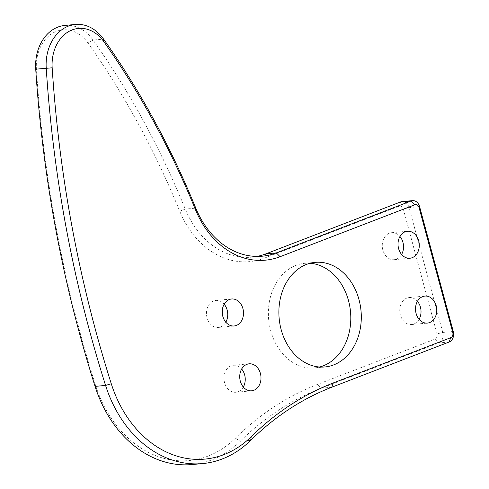 <?xml version="1.0" encoding="UTF-8"?>
<svg xmlns="http://www.w3.org/2000/svg" width="489" height="489" viewBox="0 0 489 489"><rect width="100%" height="100%" fill="white"/><g stroke="black" fill="none" stroke-linecap="round" stroke-linejoin="round"><path stroke-width="0.37" stroke-dasharray="2.44 1.83" d="M310.063 263.265A52.531 41.107 84.7 0 0 304.775 263.32A52.531 41.107 84.7 0 0 268.65 319.39A52.531 41.107 84.7 0 0 314.396 367.93A52.531 41.107 84.7 0 0 319.61 367.019M256.969 256.425A84.725 66.302 -95.3 0 1 251.743 257.177A84.725 66.302 -95.3 0 1 185.276 209.09A762.504 596.739 84.7 0 0 93.087 40.074A42.36 33.154 84.7 0 0 64.976 25.416M88.038 43.063A758.268 593.426 -95.3 0 1 179.714 211.144A88.961 69.621 84.7 0 0 264.317 258.155L399.091 206.224A4.236 3.313 -95.3 0 1 403.327 209.066L437.001 333.883A4.236 3.313 -95.3 0 1 434.959 339.146L317.557 384.385A343.125 268.534 84.7 0 0 235.447 438.168A114.377 89.511 -95.3 0 1 95.526 385.204A1054.791 825.493 -95.3 0 1 36.412 69.261A38.124 29.835 -95.3 0 1 54.077 32.396A38.124 29.835 -95.3 0 1 88.038 43.063L93.087 40.074L103.589 39.102M192.049 464.55A118.613 92.824 84.7 0 0 240.185 441.316A338.889 265.215 -95.3 0 1 321.279 388.199L438.676 342.96A8.472 6.632 84.7 0 0 442.771 332.434L409.091 207.617A8.472 6.632 84.7 0 0 402.037 201.596M243.314 387.037A13.558 10.611 -95.3 0 1 235.851 392.27A13.558 10.611 -95.3 0 1 224.561 382.636A13.558 10.611 -95.3 0 1 233.363 365.271A13.558 10.611 -95.3 0 1 241.658 369.048M225.814 322.196A13.558 10.611 -95.3 0 1 218.351 327.428A13.558 10.611 -95.3 0 1 207.067 317.801A13.558 10.611 -95.3 0 1 215.869 300.429A13.558 10.611 -95.3 0 1 224.164 304.207M401.603 254.463A13.558 10.611 -95.3 0 1 394.14 259.69A13.558 10.611 -95.3 0 1 382.85 250.062A13.558 10.611 -95.3 0 1 391.652 232.691A13.558 10.611 -95.3 0 1 399.947 236.474M419.097 319.299A13.558 10.611 -95.3 0 1 411.634 324.531A13.558 10.611 -95.3 0 1 400.344 314.904A13.558 10.611 -95.3 0 1 409.146 297.532A13.558 10.611 -95.3 0 1 417.441 301.316M179.714 211.144L185.276 209.09L195.777 208.118M419.593 206.645L409.091 207.617L403.327 209.066M453.272 331.469L442.771 332.434L437.001 333.883M449.183 341.994L438.676 342.96L434.959 339.146M331.78 387.227L321.279 388.199L317.557 384.385M235.447 438.168L240.185 441.316L250.686 440.351M265.851 253.864L264.317 258.155M400.625 201.926L399.091 206.224M95.074 386.389L95.526 385.204M35.728 69.181L36.412 69.261M314.396 367.93L324.904 366.964M304.775 263.32L315.277 262.355M251.743 257.177L262.251 256.212M235.851 392.27L251.603 390.815M233.363 365.271L249.121 363.822M218.351 327.428L234.109 325.974M215.869 300.429L231.627 298.981M394.14 259.69L409.892 258.241M391.652 232.691L407.41 231.242M411.634 324.531L427.386 323.082M409.146 297.532L424.904 296.083"/><path stroke-width="0.73" d="M319.61 367.019A52.531 41.107 84.7 0 0 348.51 300.625A52.531 41.107 84.7 0 0 310.063 263.265M359.012 299.659A52.531 41.107 84.7 0 0 315.277 262.355A52.531 41.107 84.7 0 0 279.152 318.425A52.531 41.107 84.7 0 0 324.904 366.964A52.531 41.107 84.7 0 0 359.012 299.659M111.278 383.755A114.377 89.511 84.7 0 0 251.205 436.72A343.125 268.534 -95.3 0 1 333.315 382.936L450.711 337.697A4.236 3.313 84.7 0 0 452.759 332.434L419.079 207.617A4.236 3.313 84.7 0 0 414.849 204.775L280.075 256.707A88.961 69.621 -95.3 0 1 195.466 209.695A758.268 593.426 84.7 0 0 103.796 41.614A38.124 29.835 84.7 0 0 69.835 30.948A38.124 29.835 84.7 0 0 52.17 67.812A1054.791 825.493 84.7 0 0 111.278 383.755L105.575 385.424A1059.027 828.806 -95.3 0 1 46.229 68.215A42.36 33.154 -95.3 0 1 75.477 24.45A42.36 33.154 -95.3 0 1 103.589 39.102A762.504 596.739 -95.3 0 1 195.777 208.118A84.725 66.302 84.7 0 0 262.251 256.212A84.725 66.302 84.7 0 0 276.352 252.892L411.127 200.961A8.472 6.632 -95.3 0 1 412.539 200.631A8.472 6.632 -95.3 0 1 419.593 206.645L453.272 331.469A8.472 6.632 -95.3 0 1 449.183 341.994L331.78 387.227A338.889 265.215 84.7 0 0 250.686 440.351A118.613 92.824 -95.3 0 1 202.556 463.584A118.613 92.824 -95.3 0 1 105.575 385.424L95.074 386.389A118.613 92.824 84.7 0 0 192.049 464.55L202.556 463.584M412.539 200.631L402.037 201.596A8.472 6.632 84.7 0 0 400.625 201.926L265.851 253.864A84.725 66.302 -95.3 0 1 256.969 256.425M416.102 313.455A13.558 10.611 -95.3 0 1 424.904 296.083A13.558 10.611 -95.3 0 1 436.708 308.614A13.558 10.611 -95.3 0 1 427.386 323.082A13.558 10.611 -95.3 0 1 416.102 313.455M398.608 248.614A13.558 10.611 -95.3 0 1 407.41 231.242A13.558 10.611 -95.3 0 1 419.214 243.773A13.558 10.611 -95.3 0 1 409.892 258.241A13.558 10.611 -95.3 0 1 398.608 248.614M222.819 316.346A13.558 10.611 -95.3 0 1 231.627 298.981A13.558 10.611 -95.3 0 1 243.43 311.505A13.558 10.611 -95.3 0 1 234.109 325.974A13.558 10.611 -95.3 0 1 222.819 316.346M240.319 381.188A13.558 10.611 -95.3 0 1 249.121 363.822A13.558 10.611 -95.3 0 1 260.924 376.347A13.558 10.611 -95.3 0 1 251.603 390.815A13.558 10.611 -95.3 0 1 240.319 381.188M75.477 24.45L64.976 25.416A42.36 33.154 84.7 0 0 35.728 69.181A1059.027 828.806 84.7 0 0 95.074 386.389M241.658 369.048A13.558 10.611 -95.3 0 1 243.314 387.037M224.164 304.207A13.558 10.611 -95.3 0 1 225.814 322.196M399.947 236.474A13.558 10.611 -95.3 0 1 401.603 254.463M417.441 301.316A13.558 10.611 -95.3 0 1 419.097 319.299M251.205 436.72L250.686 440.351M333.315 382.936L331.78 387.227M450.711 337.697L449.183 341.994M452.759 332.434L453.272 331.469M419.079 207.617L419.593 206.645M414.849 204.775L411.127 200.961L400.625 201.926M280.075 256.707L276.352 252.892L265.851 253.864M52.17 67.812L35.728 69.181M195.777 208.118L195.466 209.695M103.796 41.614L103.589 39.102"/></g></svg>
